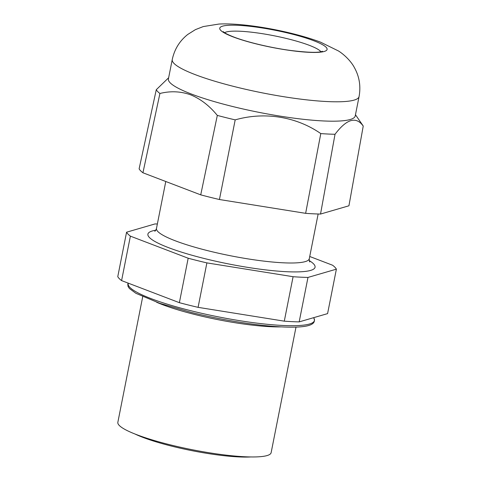 <?xml version="1.0" encoding="UTF-8"?>
<svg xmlns="http://www.w3.org/2000/svg" width="481" height="481" viewBox="0 0 481 481"><rect width="100%" height="100%" fill="white"/><g stroke="black" fill="none" stroke-linecap="round" stroke-linejoin="round"><path stroke-width="0.72" d="M250.733 456.95A69.15 11.009 -168.8 0 1 172.078 446.242A69.15 11.009 -168.8 0 1 135.071 434.048M281.042 326.882A78.132 12.44 -168.8 0 1 195.448 314.652A78.132 12.44 -168.8 0 1 156.62 302.248M296.001 327.098L271.134 452.669A78.132 12.44 -168.8 0 1 169.697 444.703A78.132 12.44 -168.8 0 1 117.845 422.312L142.707 296.747M299.176 321.885L307.978 277.429L336.387 269.162L327.585 313.618L299.176 321.885A107.437 17.106 -168.8 0 1 284.289 321.164L198.088 307.347L206.89 262.891A107.437 17.106 -168.8 0 1 197.384 260.606A107.437 17.106 -168.8 0 1 188.179 258.225L179.377 302.681L121.585 280.603A107.437 17.106 -168.8 0 1 117.767 276.659L126.569 232.203L154.978 223.942A107.437 17.106 -168.8 0 1 157.359 223.996M198.088 307.347A107.437 17.106 -168.8 0 1 188.582 305.056A107.437 17.106 -168.8 0 1 179.377 302.681M121.585 280.603L130.387 236.147A107.437 17.106 -168.8 0 1 126.569 232.203M130.387 236.147L188.179 258.225M206.89 262.891L293.091 276.707L284.289 321.164M307.978 277.429A107.437 17.106 -168.8 0 1 293.091 276.707M309.734 256.493L332.569 265.217A107.437 17.106 -168.8 0 1 336.387 269.162M191.426 94.048A95.226 15.164 11.2 0 0 293.266 118.067A95.226 15.164 11.2 0 0 355.231 115.951L359.073 96.561A95.226 15.164 -168.8 0 1 297.108 98.677A95.226 15.164 -168.8 0 1 195.268 74.657A95.226 15.164 -168.8 0 1 172.246 59.566L168.404 78.956A95.226 15.164 11.2 0 0 191.426 94.048M200.727 194.853L217.31 115.41C209.5 105.802 200.613 98.942 190.65 94.829C180.676 91.288 170.436 90.843 159.92 93.482L142.935 172.775L200.727 194.853A107.437 17.106 11.2 0 0 219.438 199.519L305.639 213.336A107.437 17.106 11.2 0 0 320.526 214.057L348.935 205.79L363.233 126.07C356.144 116.107 346.741 118.843 335.023 134.277L320.526 214.057M217.31 115.41A106 16.877 11.2 0 0 235.191 119.871L219.438 199.519M305.639 213.336L320.791 133.586C296.374 116.649 264.682 111.472 235.191 119.871M320.791 133.586A106 16.877 11.2 0 0 335.023 134.277M363.233 126.07A106 16.877 11.2 0 0 362.902 125.541L355.471 114.743M142.935 172.775A107.437 17.106 11.2 0 1 139.117 168.831L156.271 89.719L168.645 77.754M156.271 89.719A106 16.877 11.2 0 0 159.92 93.482M165.777 181.499L156.475 228.463A77.892 12.404 11.2 0 0 208.165 250.781A77.892 12.404 11.2 0 0 309.289 258.718C309.193 260.486 309.361 261.568 309.794 261.965M309.271 260.606A85.215 13.57 -168.8 0 1 291.979 271.891A85.215 13.57 -168.8 0 1 204.437 258.55A85.215 13.57 -168.8 0 1 155.772 230.213M128.307 283.171A94.937 15.115 11.2 0 0 191.179 310.804A94.937 15.115 11.2 0 0 313.696 317.845L313.588 317.688M233.002 36.857A54.696 8.706 11.2 0 0 308.742 52.303A54.696 8.706 11.2 0 0 313.859 40.771A54.696 8.706 11.2 0 0 238.119 25.319A54.696 8.706 11.2 0 0 233.002 36.857M320.905 51.756A49.814 7.93 11.2 0 0 309.313 45.322A49.814 7.93 11.2 0 0 240.338 31.253A49.814 7.93 11.2 0 0 224.603 32.684M313.696 317.845C317.682 325.715 304.84 328.607 275.168 326.509C251.298 324.789 218.921 319.342 191.029 312.355L159.74 303.325L135.882 293.302L129.437 288.54L128.06 286.508L127.772 284.193L128.18 283.123M318.145 213.997L309.289 258.718M156.475 228.463C155.892 230.134 155.321 231.066 154.774 231.265M223.274 31.638L223.773 32.095C225.252 33.327 228.595 34.969 233.808 37.019C247.186 42.208 271.062 47.872 290.825 50.487C306.054 52.339 315.903 52.796 320.376 51.846L322.535 51.293M359.073 96.561C360.942 86.177 359.367 76.491 354.335 67.49C351.431 61.929 345.184 55.249 338.57 51.022L320.556 42.16C292.52 31.56 245.394 22.637 218.963 24.05L203.259 26.569L195.406 29.642L187.776 34.44C179.653 40.849 174.477 49.224 172.246 59.566"/></g></svg>
